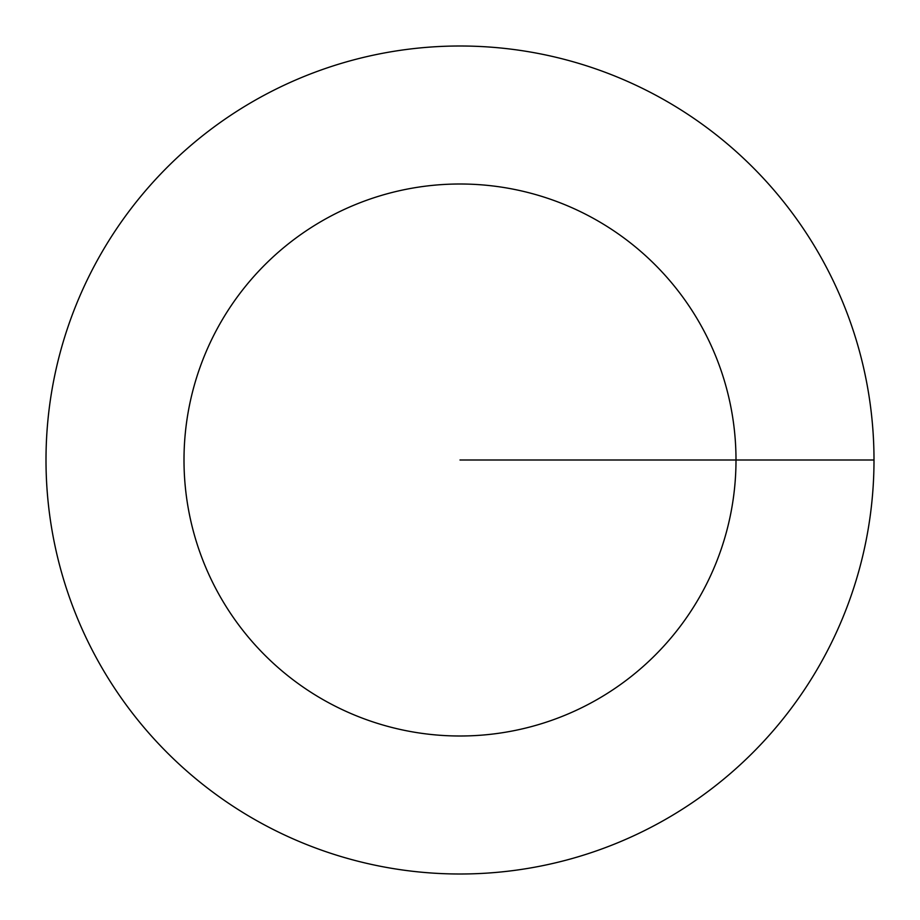 <?xml version="1.0" encoding="UTF-8"?>
<svg xmlns="http://www.w3.org/2000/svg" width="920" height="920" viewBox="0 0 920 920"><rect width="100%" height="100%" fill="white"/><g stroke="black" fill="none" stroke-linecap="round" stroke-linejoin="round"><path stroke-width="1.38" d="M460 874A414 414 0 0 0 874 460A414 414 0 0 0 460 46A414 414 0 0 0 46 460A414 414 0 0 0 460 874A414 414 0 0 1 46 460A414 414 0 0 1 460 46A414 414 0 0 1 874 460A414 414 0 0 1 460 874M874 460L460 460M460 736A276 276 0 0 0 736 460A276 276 0 0 0 460 184A276 276 0 0 0 184 460A276 276 0 0 0 460 736"/></g></svg>
